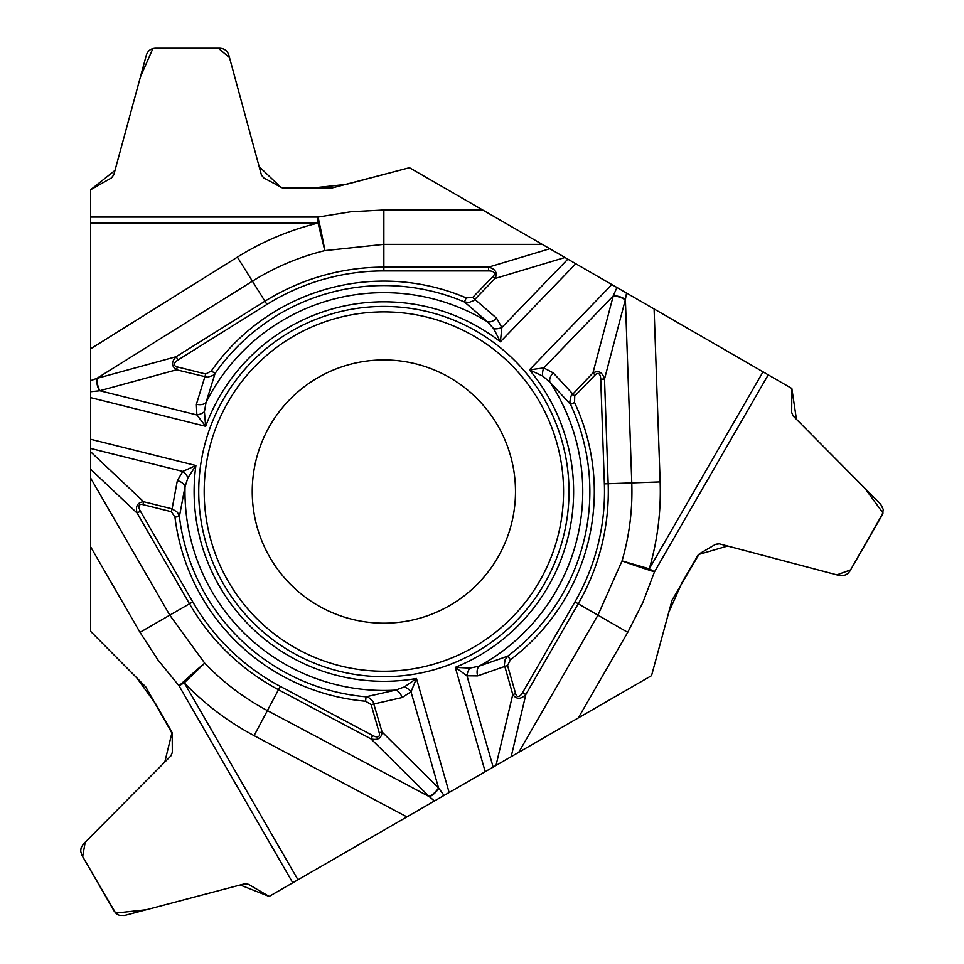 <?xml version="1.0" encoding="UTF-8"?>
<svg xmlns="http://www.w3.org/2000/svg" width="964" height="964" viewBox="0 0 964 964"><rect width="100%" height="100%" fill="white"/><g stroke="black" fill="none" stroke-linecap="round" stroke-linejoin="round"><path stroke-width="0.72" stroke-dasharray="4.82 3.62" d="M90.604 189.775L90.604 631.336L145.757 686.91A4.615 4.615 0 0 1 146.48 687.862L171.568 731.315A4.615 4.615 0 0 1 172.195 733.592L172.315 752.342A5.085 5.085 0 0 1 170.845 755.957L83.338 844.127A9.242 9.242 0 0 0 81.904 855.249L114.186 911.185A9.242 9.242 0 0 0 124.549 915.499L244.651 883.807A5.085 5.085 0 0 1 248.519 884.337L269.137 896.424L651.544 675.644L672.089 600.09A4.615 4.615 0 0 1 672.547 598.993L697.635 555.541A4.615 4.615 0 0 1 699.298 553.866L715.481 544.383A5.085 5.085 0 0 1 719.349 543.853L839.451 575.532A9.242 9.242 0 0 0 849.814 571.218L882.096 515.294A9.242 9.242 0 0 0 880.662 504.172L793.155 415.99A5.085 5.085 0 0 1 791.685 412.387L791.842 388.48L409.447 167.7L333.737 187.679A4.615 4.615 0 0 1 332.556 187.835L282.38 187.835A4.615 4.615 0 0 1 280.09 187.233L263.799 177.966A5.085 5.085 0 0 1 261.401 174.882L228.793 55.02A9.242 9.242 0 0 0 219.876 48.212L155.288 48.212A9.242 9.242 0 0 0 146.383 55.02L113.764 174.882A5.085 5.085 0 0 1 111.378 177.966L90.604 189.775M515.487 491.568A131.622 131.622 0 0 1 318.048 605.549A131.622 131.622 0 0 1 318.048 377.575A131.622 131.622 0 0 1 515.487 491.568"/><path stroke-width="1.45" d="M569.001 491.568A185.136 185.136 0 0 0 291.297 331.23A185.136 185.136 0 0 0 291.297 651.893A185.136 185.136 0 0 0 569.001 491.568M90.604 631.336L90.604 478.011L169.785 615.165L204.73 663.172A248.073 248.073 0 0 0 267.402 710.589L429.39 796.722L370.971 738.906L278.488 689.73L254.086 735.64A276.439 276.439 0 0 1 184.245 682.801L179.027 685.802A34.632 1.301 137.7 0 1 204.73 663.172L184.245 682.801L297.972 879.783L269.137 896.424L248.519 884.337L244.651 883.807L124.549 915.499L119.452 915.39L116.427 913.776L114.186 911.185L81.904 855.249L80.675 851.164L81.121 847.766L83.338 844.127L170.845 755.957L172.315 752.342L172.195 733.592L145.757 686.91L90.604 631.336M187.944 477.795A9.471 5.386 48.5 0 0 182.786 471.42L195.909 465.516L187.944 477.795L185.028 486.736L179.388 516.571L177.46 512.306L172.098 508.835L177.352 480.602L182.786 471.42L90.604 448.441L90.604 478.011M90.604 448.441L90.604 189.775L111.378 177.966L113.764 174.882L146.383 55.02C147.829 50.755 150.806 48.489 155.288 48.212L219.876 48.212C224.371 48.489 227.347 50.755 228.793 55.02L261.401 174.882L263.799 177.966L282.38 187.835L332.556 187.835L409.447 167.7L542.226 244.362L383.865 244.362L324.808 250.628A248.073 248.073 0 0 0 252.411 281.187L96.822 378.406L176.111 356.728L264.931 301.226L237.373 257.123A276.439 276.439 0 0 1 318.06 223.07L318.06 217.057A34.632 1.301 -102.3 0 1 324.808 250.628L318.06 223.07L90.604 223.07M472.649 297.478L496.605 318.192A9.471 6.085 -45.6 0 1 487.459 321.771A198.897 198.897 0 0 0 206.031 402.482L215.056 373.49A205.995 205.995 0 0 1 464.443 301.973L466.19 297.876L472.649 297.478L493.014 276.391A12.773 4.844 163.3 0 0 488.591 270.908L488.591 267.124C495.472 268.956 497.665 272.728 495.147 278.451L473.673 300.575L469.094 302.443L464.443 301.973L487.459 321.771L493.749 328.772L500.4 341.81L575.785 263.738L542.226 244.362M575.785 263.738L791.842 388.48L791.685 412.387L793.155 415.99L880.662 504.172L883.265 509.486L882.096 515.294L849.814 571.218L847.573 573.821L843.717 575.641L839.451 575.532L719.349 543.853L715.481 544.383L699.298 553.866L672.089 600.09L651.544 675.644L518.753 752.306L597.945 615.165L622.045 560.891A248.073 248.073 0 0 0 631.781 482.904L625.383 299.551L604.512 379.057L608.163 483.723L660.135 481.916A276.439 276.439 0 0 1 649.29 568.82L654.496 571.833A34.632 1.301 17.7 0 1 622.045 560.891L649.29 568.82L763.018 371.839M515.487 491.568A131.622 131.622 0 0 1 318.048 605.549A131.622 131.622 0 0 1 318.048 377.575A131.622 131.622 0 0 1 515.487 491.568A131.622 131.622 0 0 1 318.048 605.549A131.622 131.622 0 0 1 318.048 377.575A131.622 131.622 0 0 1 515.487 491.568M196.379 404.29A9.471 6.085 -166.4 0 0 206.031 402.482L204.416 411.736L205.681 426.317L196.861 414.942L196.379 404.29L205.718 374.02L211.405 370.935A210.465 210.465 0 0 1 466.19 297.876M90.604 380.672L96.822 378.406A9.471 3.543 -105.6 0 0 99.485 390.794L90.604 391.733M211.405 370.935L215.056 373.49L212.803 375.526L207.465 377.237L176.557 369.802L99.485 390.794M90.604 439.259L195.909 465.516A189.751 189.751 0 0 0 416.448 678.499L404.458 686.886L395.626 690.116L366.007 696.791A205.995 205.995 0 0 1 179.388 516.571L174.954 517.114L171.387 511.715L142.937 504.618L143.66 501.738C137.454 502.425 135.273 506.208 137.129 513.077L189.486 603.777L140.009 632.348L90.604 546.793L90.604 631.336L136.683 677.776L155.807 704.021L172.026 732.435L164.796 762.054L85.206 842.235L82.663 856.598L115.68 913.113L146.528 909.703L240.169 884.988L269.137 896.424L651.544 675.644L668.715 612.514L681.873 582.834L698.382 554.577L727.651 546.034L836.885 574.869L850.585 569.893L883.036 513.029L864.648 488.025L796.433 419.292L791.842 388.48L409.447 167.7L346.184 184.401L313.903 187.835L281.175 187.667L259.147 166.603L229.492 57.587L218.334 48.2L152.878 48.537L140.407 76.963L114.993 170.399L90.604 189.775L90.604 546.793M493.146 767.091L466.962 675.776A9.471 5.386 -71.5 0 1 469.902 668.112L479.096 666.172L507.751 656.147L510.438 659.701L507.546 665.497L515.632 693.682A12.773 4.844 -76.7 0 0 522.596 692.598L525.862 694.478L511.173 756.692L297.972 879.783M488.591 270.908L383.865 270.908A220.66 220.66 0 0 0 266.932 304.431L178.111 359.933A12.773 4.844 164.7 0 0 177.268 366.923L205.718 374.02M204.416 411.736A9.471 5.386 159.5 0 1 196.861 414.942L99.907 390.769A9.471 3.591 -105.3 0 1 97.268 378.286M177.268 366.923L176.557 369.802C171.387 366.284 171.243 361.934 176.111 356.728L178.111 359.933M177.352 480.602A9.471 6.085 14.4 0 1 185.028 486.736A198.897 198.897 0 0 0 395.626 690.116A9.471 6.085 73.6 0 1 402.024 697.562L371.14 704.612L365.621 701.226A210.465 210.465 0 0 1 174.954 517.114M493.014 276.391L495.147 278.451L564.964 257.496M511.173 756.692L518.753 752.306M522.596 692.598L574.954 601.885A220.66 220.66 0 0 0 604.38 483.856L608.163 483.723A224.443 224.443 0 0 1 578.231 603.777L525.862 694.478C520.837 699.527 516.475 699.527 512.776 694.49L504.353 664.835L505.028 659.93L507.751 656.147A205.995 205.995 0 0 0 570.519 404.41L549.926 382.093L542.72 376.068L529.453 369.875L543.72 367.923L553.191 372.839L574.725 396.059L574.556 402.53A210.465 210.465 0 0 1 510.438 659.701M469.902 668.112L455.285 667.365L485.205 771.682M553.191 372.839A9.471 6.085 -46.4 0 0 549.926 382.093A198.897 198.897 0 0 1 479.096 666.172A9.471 6.085 74.4 0 0 477.626 675.885L507.546 665.497M626.528 293.044L625.383 299.551A9.471 3.543 14.4 0 0 613.321 295.659L616.948 287.501M574.556 402.53L570.519 404.41L569.881 401.434L571.074 395.963L592.956 372.899L613.321 295.659M567.832 259.147L501.846 327.495L500.4 341.81A189.751 189.751 0 0 0 205.681 426.317L90.604 397.626M604.38 483.856L600.729 379.189A12.773 4.844 -75.3 0 0 595.101 374.972L574.725 396.059M542.72 376.068A9.471 5.386 -80.5 0 1 543.72 367.923L613.128 296.044A9.471 3.591 14.7 0 1 625.262 299.997M595.101 374.972L592.956 372.899C598.584 370.188 602.44 372.249 604.512 379.057L600.729 379.189M496.605 318.192L501.846 327.495A9.471 5.386 168.5 0 1 493.749 328.772M515.632 693.682L512.776 694.49L496.014 765.44M434.451 800.976L429.39 796.722A9.471 3.543 134.4 0 0 438.789 788.227L444.043 795.445M365.621 701.226L366.007 696.791L368.899 697.719L373.056 701.491L382.069 731.977L438.789 788.227M449.14 792.504L416.448 678.499L411.001 691.815L402.024 697.562M477.626 675.885L466.962 675.776L455.285 667.365A189.751 189.751 0 0 0 529.453 369.875L611.839 284.561M142.937 504.618A12.773 4.844 43.3 0 0 140.407 511.185L137.129 513.077L90.604 469.251M140.407 511.185L192.764 601.885A220.66 220.66 0 0 0 280.271 686.392L372.743 735.556A12.773 4.844 44.7 0 0 379.226 732.797L371.14 704.612M404.458 686.886A9.471 5.386 39.5 0 1 411.001 691.815L438.548 787.877A9.471 3.591 134.7 0 1 429.064 796.397M379.226 732.797L382.069 731.977C381.611 738.207 377.9 740.509 370.971 738.906L372.743 735.556M90.604 451.755L143.66 501.738L172.098 508.835L171.387 511.715M563.554 491.568A179.69 179.69 0 0 1 294.02 647.169A179.69 179.69 0 0 1 294.02 335.954A179.69 179.69 0 0 1 563.554 491.568M266.932 304.431L264.931 301.226A224.443 224.443 0 0 1 383.865 267.124L488.591 267.124L549.817 248.748M383.865 270.908L383.865 209.983L482.663 209.983M90.604 348.835L237.373 257.123M383.865 209.983L350.776 211.755L318.06 217.057L90.604 217.057M574.954 601.885L627.721 632.348L578.316 717.915M654.098 308.95L660.135 481.916M627.721 632.348L642.735 602.813L654.496 571.833L768.224 374.851M406.892 816.894L254.086 735.64M140.009 632.348L158.084 660.123L179.027 685.802L292.755 882.783M280.271 686.392L278.488 689.73A224.443 224.443 0 0 1 189.486 603.777L192.764 601.885"/></g></svg>

